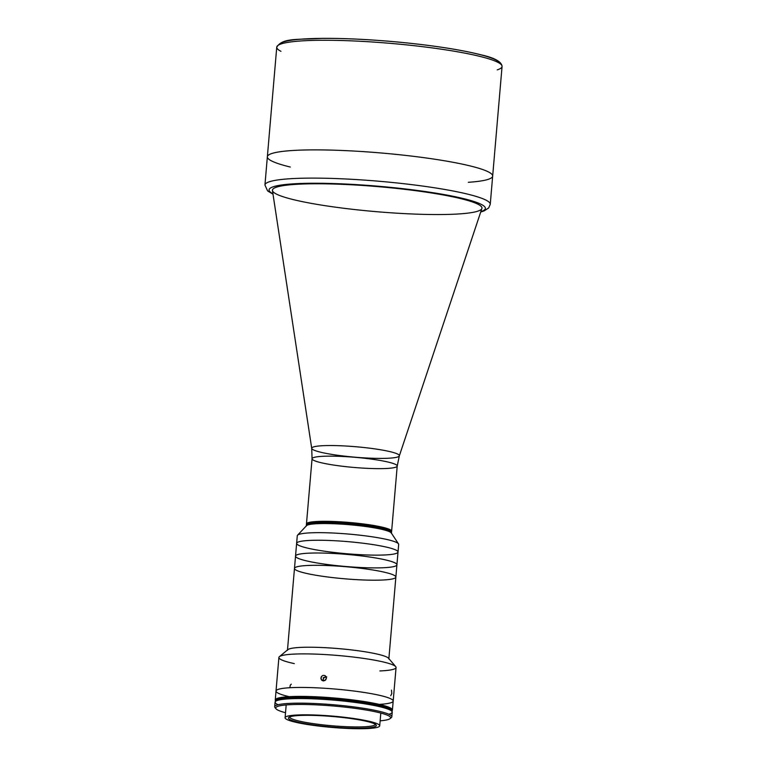 <?xml version="1.0" encoding="UTF-8"?>
<svg xmlns="http://www.w3.org/2000/svg" width="767" height="767" viewBox="0 0 767 767"><rect width="100%" height="100%" fill="white"/><g stroke="black" fill="none" stroke-linecap="round" stroke-linejoin="round"><path stroke-width="1.15" d="M476.652 211.519A105.146 12.55 4.9 0 1 359.972 210.12A105.146 12.55 4.9 0 1 272.438 190.178A105.146 12.55 4.9 0 1 378.275 186.659A105.146 12.55 4.9 0 1 481.973 208.135A105.146 12.55 4.9 0 1 476.652 211.519M481.897 208.49A105.146 12.55 -175.1 0 0 378.275 186.659A105.146 12.55 -175.1 0 0 272.448 190.542L311.718 448.369A43.978 5.244 4.9 0 1 355.984 446.749A43.978 5.244 4.9 0 1 399.319 455.886A43.978 5.244 4.9 0 1 397.124 457.151A43.978 5.244 4.9 0 1 348.947 456.624A43.978 5.244 4.9 0 1 311.718 448.369A43.978 5.244 -175.1 0 1 355.984 446.749A43.978 5.244 -175.1 0 1 399.319 455.886L481.897 208.49M395.063 467.419A42.741 5.101 4.9 0 1 347.633 466.844A42.741 5.101 4.9 0 1 312.054 458.743A42.741 5.101 4.9 0 1 355.073 457.314A42.741 5.101 4.9 0 1 397.22 466.039A42.741 5.101 4.9 0 1 395.063 467.419M312.054 458.743A42.741 5.101 -175.1 0 1 355.073 457.314A42.741 5.101 -175.1 0 1 397.22 466.039L391.438 533.448A42.741 5.101 4.9 0 0 362.264 526.076A42.741 5.101 -175.1 0 0 306.503 525.692L297.558 535.213A50.881 6.069 4.9 0 1 363.932 535.673A50.881 6.069 -175.1 0 0 297.28 535.759L296.628 543.352A50.881 6.069 -175.1 0 1 363.29 543.257A50.881 6.069 -175.1 0 1 398.015 552.039A50.881 6.069 4.9 0 1 346.809 553.745A50.881 6.069 4.9 0 1 296.628 543.352A50.881 6.069 4.9 0 1 363.29 543.257A50.881 6.069 4.9 0 1 398.015 552.039L398.667 544.455A50.881 6.069 -175.1 0 0 363.932 535.673A50.881 6.069 4.9 0 1 398.495 543.87L391.295 532.96A42.741 5.101 -175.1 0 0 362.264 526.076A42.741 5.101 4.9 0 0 306.273 526.152L306.369 525.031A42.741 5.101 4.9 0 1 349.388 523.602A42.741 5.101 4.9 0 1 391.534 532.336A42.741 5.101 -175.1 0 0 362.36 524.954A42.741 5.101 -175.1 0 0 306.369 525.031L306.464 523.909A42.741 5.101 4.9 0 1 349.484 522.48A42.741 5.101 4.9 0 1 391.63 531.215A42.741 5.101 -175.1 0 0 349.484 522.48A42.741 5.101 -175.1 0 0 306.464 523.909L312.054 458.743L311.718 448.369M280.943 51.312A113.065 13.49 4.9 0 1 276.753 47.161A113.065 13.49 4.9 0 1 390.556 43.374A113.065 13.49 4.9 0 1 502.059 66.48A113.065 13.49 4.9 0 1 497.237 69.855M499.969 63.565A110.803 13.221 -175.1 0 0 390.729 41.408A110.803 13.221 -175.1 0 0 279.313 44.639M486.94 179.727A113.065 13.49 4.9 0 1 468.321 182.297A113.065 13.49 -175.1 0 0 486.94 179.727A113.065 13.49 -175.1 0 0 361.554 151.511A113.065 13.49 -175.1 0 0 290.29 167.033A113.065 13.49 4.9 0 1 267.357 156.775A113.065 13.49 4.9 0 1 381.161 152.988A113.065 13.49 4.9 0 1 492.663 176.084A113.065 13.49 4.9 0 1 486.94 179.727M502.059 66.48A113.065 13.49 -175.1 0 0 390.556 43.374A113.065 13.49 -175.1 0 0 276.753 47.161C282.678 37.573 297.28 39.922 322.495 38.35C345.409 38.245 371.065 39.52 399.473 42.185C433.604 45.512 460.746 49.721 480.899 54.783C494.61 57.822 501.656 61.724 502.059 66.48L492.663 176.084A113.065 13.49 -175.1 0 0 415.474 156.573A113.065 13.49 4.9 0 1 468.321 182.297M290.29 167.033A113.065 13.49 4.9 0 1 288.373 150.811A113.065 13.49 4.9 0 1 415.474 156.573A113.065 13.49 -175.1 0 0 267.357 156.775L276.753 47.161M413.058 184.809A113.065 13.49 4.9 0 1 490.247 204.319A113.065 13.49 -175.1 0 0 413.058 184.809A113.065 13.49 -175.1 0 0 264.941 185A113.065 13.49 4.9 0 1 413.058 184.809M411.256 189.67A108.54 12.953 4.9 0 1 480.861 211.606A108.54 12.953 -175.1 0 0 411.256 189.67A108.54 12.953 -175.1 0 0 302.716 183.418A108.54 12.953 -175.1 0 0 272.947 193.783A108.54 12.953 4.9 0 1 302.716 183.418A108.54 12.953 4.9 0 1 411.256 189.67M272.438 190.168A105.146 12.55 4.9 0 1 410.192 189.967A105.146 12.55 4.9 0 1 481.973 208.125M306.675 524.494A42.741 5.101 4.9 0 1 349.484 522.48A42.741 5.101 4.9 0 1 391.323 531.752M379.234 704.384A58.791 7.018 -175.1 0 0 353.05 690.923A58.791 7.018 -175.1 0 0 286.369 687.98A58.791 7.018 -175.1 0 0 289.217 696.666M395.714 666.638L388.543 658.249A50.881 6.069 -175.1 0 0 354.114 650.234A50.881 6.069 4.9 0 1 388.85 659.016L395.868 577.091A50.881 6.069 -175.1 0 0 361.142 568.318A50.881 6.069 -175.1 0 0 294.48 568.405A50.881 6.069 4.9 0 1 361.142 568.318A50.881 6.069 4.9 0 1 395.868 577.091A50.881 6.069 4.9 0 1 344.661 578.797A50.881 6.069 4.9 0 1 294.48 568.405L287.462 650.32A50.881 6.069 4.9 0 1 354.114 650.234A50.881 6.069 -175.1 0 0 287.893 649.62L279.399 656.667A58.791 7.018 4.9 0 1 355.926 657.367A58.791 7.018 4.9 0 1 395.714 666.638A58.791 7.018 4.9 0 1 379.886 670.933M294.269 663.599A58.791 7.018 4.9 0 1 279.399 656.667M391.496 690.108L391.774 693.56L390.739 695.707M323.473 680.981L323.214 679.159L324.134 677.52M324.93 677.021L326.761 676.916M325.572 676.024L324.805 675.516L326.128 676.772L326.416 678.258L326.128 676.772L324.805 675.516L322.984 675.391L321.45 676.456L321.057 679.15L323.089 680.847L325.659 679.965L326.416 678.258L324.901 680.55L323.089 680.847L321.517 679.946L322.226 680.53M353.05 690.923A58.791 7.018 4.9 0 1 393.183 701.067A58.791 7.018 -175.1 0 0 353.05 690.923A58.791 7.018 -175.1 0 0 276.024 691.029A58.791 7.018 4.9 0 1 353.05 690.923M392.416 710.021A58.791 7.018 4.9 0 1 392.138 710.616A58.791 7.018 -175.1 0 0 352.283 699.868A58.791 7.018 4.9 0 1 392.416 710.021L396.06 667.52A58.791 7.018 -175.1 0 0 355.926 657.367A58.791 7.018 -175.1 0 0 278.9 657.472L275.257 699.974A58.791 7.018 4.9 0 1 352.283 699.868A58.791 7.018 -175.1 0 0 275.43 700.607A58.791 7.018 4.9 0 1 275.257 699.974M321.517 679.946L320.884 678.229L321.45 676.456L322.984 675.391L324.805 675.516M289.897 687.5L290.262 685.152L291.297 684.193M289.696 716.924A42.962 5.129 -175.1 0 0 289.686 716.982A42.962 5.129 -175.1 0 0 332.063 725.764A42.962 5.129 -175.1 0 0 375.303 724.326A42.962 5.129 -175.1 0 0 375.312 724.259A42.962 5.129 4.9 0 1 332.063 725.764A42.962 5.129 4.9 0 1 289.696 716.924M346.233 717.931A44.093 5.264 -175.1 0 0 288.843 717.404A44.093 5.264 -175.1 0 0 331.948 727.02A44.093 5.264 -175.1 0 0 376.07 724.882A44.093 5.264 -175.1 0 0 346.233 717.931A44.093 5.264 4.9 0 1 361.602 728.19A44.093 5.264 4.9 0 1 289.37 719.206A44.093 5.264 4.9 0 1 346.233 717.931M347.298 717.634A47.487 5.666 -175.1 0 0 286.062 719.005A47.487 5.666 -175.1 0 0 363.846 728.679A47.487 5.666 -175.1 0 0 347.298 717.634A47.487 5.666 4.9 0 1 379.713 725.831A47.487 5.666 4.9 0 1 331.919 727.423A47.487 5.666 4.9 0 1 285.084 717.72A47.487 5.666 4.9 0 1 347.298 717.634M351.248 707.864A57.659 6.884 -175.1 0 0 287.395 704.844A57.659 6.884 -175.1 0 0 285.516 712.725A57.659 6.884 4.9 0 1 276.053 708.823A57.659 6.884 4.9 0 1 351.248 707.864A57.659 6.884 4.9 0 1 390.125 718.602A57.659 6.884 4.9 0 1 380.144 720.836A57.659 6.884 -175.1 0 0 351.248 707.864M390.125 718.602L391.343 717.596A58.791 7.018 -175.1 0 0 351.698 706.647A58.791 7.018 -175.1 0 0 275.037 707.625L276.053 708.823M278.153 704.729A58.791 7.018 4.9 0 1 292.122 698.689A58.791 7.018 4.9 0 1 352.101 702.035A58.791 7.018 4.9 0 1 388.764 714.211M275.737 708.238A58.791 7.018 4.9 0 1 274.682 706.752A58.791 7.018 4.9 0 1 351.698 706.647A58.791 7.018 4.9 0 1 391.841 716.79A58.791 7.018 4.9 0 1 390.547 718.085M391.841 716.79L392.234 712.188A58.791 7.018 -175.1 0 0 352.101 702.035A58.791 7.018 -175.1 0 0 275.075 702.141L274.682 706.752M398.015 552.039L396.923 564.79A50.881 6.069 -175.1 0 0 362.197 556.008A50.881 6.069 4.9 0 1 396.923 564.79A50.881 6.069 4.9 0 1 345.716 566.497A50.881 6.069 4.9 0 1 295.535 556.104A50.881 6.069 4.9 0 1 362.197 556.008A50.881 6.069 4.9 0 1 379.924 567.848A50.881 6.069 4.9 0 1 296.58 557.484A50.881 6.069 4.9 0 1 362.197 556.008A50.881 6.069 -175.1 0 0 295.535 556.104L294.48 568.405M361.142 568.318A50.881 6.069 -175.1 0 0 295.525 569.785A50.881 6.069 -175.1 0 0 378.869 580.149A50.881 6.069 -175.1 0 0 361.142 568.318M392.119 710.894L392.196 710.002A58.57 6.989 -175.1 0 0 366.741 701.987L366.703 702.428A58.57 6.989 4.9 0 1 392.158 710.443A58.57 6.989 -175.1 0 0 366.703 702.428L336.262 698.191A58.57 6.989 -175.1 0 0 275.487 699.993L275.449 700.444A58.57 6.989 4.9 0 1 336.224 698.641A58.57 6.989 -175.1 0 0 275.449 700.444L275.411 700.885A58.57 6.989 4.9 0 1 336.186 699.092L366.664 702.879A58.57 6.989 4.9 0 1 392.119 710.894A58.57 6.989 4.9 0 1 392.11 710.971A58.57 6.989 -175.1 0 0 366.664 702.879L336.186 699.092A58.57 6.989 -175.1 0 0 275.411 700.961A58.57 6.989 4.9 0 1 275.411 700.885M336.08 700.329L336.167 699.236A58.57 6.989 -175.1 0 0 275.401 701.038L275.305 702.16M275.458 701.441A58.57 6.989 4.9 0 1 336.167 699.236L366.655 703.032A58.57 6.989 4.9 0 1 391.975 711.431M392.004 712.169L392.1 711.047A58.57 6.989 -175.1 0 0 366.655 703.032L366.559 704.116M325.553 677.251L323.223 677.664L325.553 677.251M397.22 466.039L399.319 455.886M480.736 211.98L484.035 210.944L488.665 207.962L490.247 204.319L492.663 176.084M273.004 194.166L267.606 190.916L264.941 185L267.357 156.775M286.187 704.94L285.084 717.72M380.815 713.051L379.713 725.831M296.628 543.352L295.535 556.104M396.923 564.79L395.868 577.091"/></g></svg>
